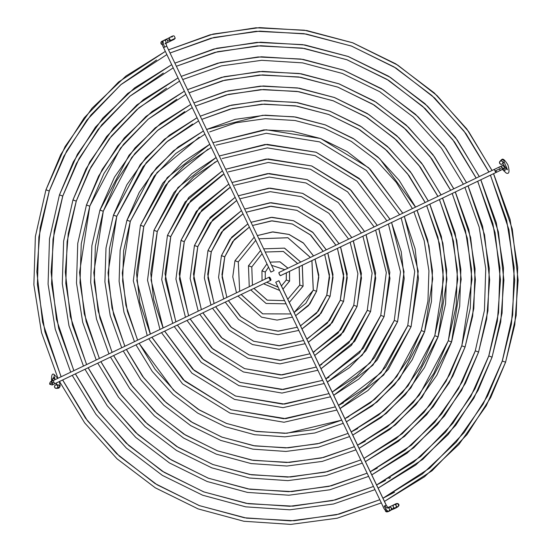 <?xml version="1.0" encoding="UTF-8"?>
<svg xmlns="http://www.w3.org/2000/svg" width="552" height="552" viewBox="0 0 552 552"><rect width="100%" height="100%" fill="white"/><g stroke="black" fill="none" stroke-linecap="round" stroke-linejoin="round"><path stroke-width="0.83" d="M169.243 39.758A1.766 0.386 -115.5 0 0 170.271 41.186A1.766 0.386 -115.5 0 0 170.375 40.593A1.766 0.386 -115.5 0 0 169.94 39.42L167.629 40.517A1.766 1.697 -115.3 0 0 166.642 39.606A1.766 1.697 64.7 0 1 167.629 40.517A1.766 1.697 -115.3 0 1 166.856 42.849L170.347 41.179A1.766 0.386 -115.5 0 0 170.375 40.593A1.766 0.386 -115.5 0 0 169.94 39.42L167.629 40.517A1.766 1.697 64.7 0 1 166.863 42.842M55.069 379.679L54.889 379.038A1.766 0.814 163 0 0 53.744 378.624A1.766 0.814 163 0 0 52.447 378.969A3.443 0.945 -115.6 0 1 52.55 380.88A3.443 0.945 64.4 0 0 52.447 378.969A1.766 0.814 163 0 0 51.508 380.045L51.812 381.694M390.188 507.088A1.766 1.697 64.7 0 1 391.175 507.999L391.175 507.999A1.766 1.697 -115.3 0 0 390.188 507.088L388.394 507.937A1.766 1.697 -115.3 0 0 388.015 507.847A1.766 1.697 64.7 0 1 388.608 511.173A1.766 1.697 -115.3 0 0 388.394 507.937L390.188 507.088A1.766 1.697 -115.3 0 0 388.891 507.136A1.766 1.697 64.7 0 1 390.188 507.088M163.627 47.631L164.717 47.106A6.472 1.78 -115.6 0 1 163.544 40.51A6.472 1.78 64.4 0 0 164.717 47.106L163.564 47.658C161.736 44.098 161.729 41.717 163.537 40.51A1.766 1.697 -115.3 0 1 164.848 40.455A1.766 1.697 64.7 0 1 165.759 43.063A1.766 1.697 -115.3 0 0 164.848 40.455L166.642 39.606L164.848 40.455A1.766 1.697 64.7 0 0 163.551 40.503L168.829 37.998A1.766 0.386 -115.5 0 1 169.94 39.42A1.766 0.386 -115.5 0 0 168.912 37.991A1.766 0.386 -115.5 0 0 168.808 38.585M52.481 380.942L50.549 381.846L52.861 382.695L52.074 385.027L55.103 383.571A1.766 0.483 -115.6 0 1 53.903 382.191L49.68 384.22L53.903 382.191A1.766 0.483 64.4 0 0 55.103 383.578L270.797 280.312A1.766 0.483 -115.6 0 1 269.604 278.933A1.766 0.483 -115.6 0 1 269.279 277.132L53.578 380.39A1.766 0.483 64.4 0 0 53.903 382.191A1.766 0.483 -115.6 0 1 53.578 380.39L269.279 277.132L269.597 278.933L270.797 280.312L270.48 278.518L269.279 277.132A1.766 0.483 -115.6 0 1 270.48 278.512A1.766 0.483 -115.6 0 1 270.804 280.312L55.103 383.578A1.766 0.483 64.4 0 0 55.103 383.571L270.804 280.312A1.766 0.483 -115.6 0 1 270.797 280.312M52.178 384.986A1.766 1.697 -115.3 0 0 52.302 384.916A1.766 1.697 64.7 0 1 52.185 384.979L49.68 384.22C49.576 382.253 50.881 380.977 53.578 380.39L269.279 277.132M390.478 510.289L390.402 510.331A1.766 1.697 -115.3 0 0 391.175 507.999A1.766 1.697 64.7 0 1 390.409 510.324L388.601 511.18A6.472 1.78 -115.6 0 1 384.206 506.101L386.241 505.128L384.206 506.101A6.472 1.78 64.4 0 0 388.608 511.173A1.766 1.697 64.7 0 1 388.601 511.18A1.766 1.697 64.7 0 1 387.304 511.228M499.098 167.691A1.766 1.697 64.7 0 1 502.251 167.566A1.766 1.697 -115.3 0 0 499.974 166.697L279.008 272.474A1.766 0.483 64.4 0 0 279.326 274.275A1.766 0.483 64.4 0 0 280.526 275.655L496.227 172.396A1.766 0.483 -115.6 0 1 495.027 171.016A1.766 0.483 -115.6 0 1 494.702 169.216A1.766 0.483 64.4 0 0 495.027 171.016L502.251 167.566A1.766 1.697 64.7 0 1 502.341 168.905L504.135 168.056A1.766 1.697 64.7 0 1 503.279 169.043A1.766 1.697 -115.3 0 1 503.265 169.05L502.279 169.091L503.362 170.347A1.766 0.807 -34.1 0 0 503.728 170.547A1.766 0.807 -34.1 0 0 504.804 170.306A3.443 0.945 64.4 0 0 503.279 169.043A1.766 1.697 -115.3 0 0 503.638 166.173A1.766 1.697 -115.3 0 0 501.761 165.855A1.766 1.697 -115.3 0 0 501.754 165.862M499.967 166.704L501.761 165.855A1.766 1.697 64.7 0 1 504.135 168.056L502.341 168.905A1.766 1.697 -115.3 0 0 502.251 167.566L495.027 171.016A1.766 0.483 64.4 0 0 496.227 172.396L501.471 169.899A1.766 1.697 -115.3 0 0 502.341 168.905A1.766 1.697 64.7 0 1 499.187 169.029L495.903 170.596A1.766 0.483 -115.6 0 1 496.227 172.396L280.526 275.655L279.326 274.275L279.008 272.474L494.702 169.216M327.826 253.016L332.994 274.544L330.11 296.286L321.071 313.281L301.999 328.957L321.071 313.281L330.096 296.21M226.906 297.411L222.083 277.18L224.802 256.783L221.952 274.503L226.851 297.445L221.952 274.503L224.788 256.708M228.369 300.626L240.292 316.358L258.088 327.536L278.512 331.165L297.259 327.239L278.512 331.165L258.088 327.536L240.292 316.358L228.369 300.626M326.77 295.258L318.325 311.107L300.826 325.597M315.075 259.123L318.787 275.11L316.606 291.221L309.851 303.938L295.651 315.696L309.851 303.938L316.593 291.145M239.665 291.304L238.291 261.772M241.127 294.52L262.621 313.84L290.904 313.95L262.621 313.84L241.127 294.52M302.31 265.229L303.103 286.157L289.303 302.427L303.096 286.081M252.436 285.191L251.788 266.837M253.892 288.406L267.154 300.143L284.542 300.633L267.154 300.143L253.892 288.406M289.517 271.356L289.607 281.092L282.955 289.144L289.593 281.016M265.25 279.057L265.291 271.901M266.713 282.272L278.104 287.185L266.713 282.272M262.007 270.818L266.961 263.877L261.952 270.873L265.25 272.032L268.52 267.14L265.25 272.032L262.007 270.818M270.038 262.124L279.905 261.834L287.93 268.203L279.905 261.834L270.038 262.124L280.016 261.841L287.992 268.175M289.455 271.384L289.552 281.147L289.455 271.384M286.309 279.933L286.364 272.86M284.839 269.68L271.563 265.319L284.777 269.707M248.51 265.753L260.558 250.491L248.455 265.809L251.746 266.968L262.09 253.685L251.746 266.968L248.51 265.753M263.69 248.848L284.432 248.131L300.723 262.076L284.432 248.131L263.69 248.848L284.549 248.138L300.785 262.048M302.248 265.264L303.048 286.212L302.248 265.264M299.812 284.998L299.184 266.726M297.659 263.545L283.342 251.422L265.208 252.036L283.348 251.457L297.597 263.573M235.007 260.689L254.196 237.181L234.952 260.744L238.25 261.903L255.721 240.375L238.25 261.903L235.007 260.689M257.342 235.58L272.336 231.937L288.958 234.434L303.614 243.253L313.488 255.969L303.614 243.253L288.958 234.434L272.336 231.937L257.342 235.58L273.019 231.895L289.082 234.441L303.255 242.859L313.55 255.935M315.013 259.15L318.787 277.297L316.551 291.277L318.787 277.297L315.013 259.15M313.308 290.062L311.949 260.62M310.424 257.432L287.868 237.719L258.867 238.768L287.875 237.76L310.362 257.46M221.504 255.624L230.025 239.292L247.841 223.898L230.025 239.292L221.449 255.679L224.747 256.839L232.716 241.534L249.366 227.086L232.716 241.534L224.747 256.839L221.504 255.624M251.001 222.318L271.129 217.357L293.485 220.738L313.136 232.689L326.246 249.863L313.136 232.689L293.485 220.738L271.129 217.357L251.001 222.318L272.039 217.302L293.616 220.745L312.611 232.137L326.308 249.828M327.771 253.044L333.022 277.504L330.055 296.341L333.022 277.504L327.771 253.044M326.812 295.127L329.606 277.456L324.707 254.506M323.182 251.326L310.852 235.221L292.401 224.022L271.418 220.855L252.519 225.499L272.205 220.828L292.408 224.064L310.238 234.745L323.12 251.353M170.375 40.593L175.246 38.267L170.375 40.593M162.46 44.664A1.766 1.739 65 0 1 162.06 44.567L161.239 43.96L160.908 42.649L161.591 41.497L162.881 41.172M53.951 380.128A1.766 0.814 163 0 0 54.903 379.169A1.766 0.814 163 0 0 53.744 378.624L54.317 374.684L53.744 378.624A1.766 0.814 163 0 0 52.447 378.969A1.766 0.814 163 0 0 51.495 379.928A1.766 0.814 163 0 0 52.654 380.48M59.292 381.57L60.196 385.572L59.65 387.145L59.581 385.786L57.946 384.758L59.305 385.358L59.747 386.462L59.65 387.145L57.76 387.228L59.65 387.145L60.037 386.642L58.802 388.118M56.711 384.813L56.283 383.005L56.711 384.813M54.6 385.979A1.766 1.684 87.5 0 1 56.104 384.841A1.766 1.684 87.5 0 1 57.76 387.228L56.884 388.208L55.593 388.256L54.648 387.332L54.6 385.979L55.483 384.992L56.766 384.951L57.712 385.876L57.76 387.228A1.766 1.684 87.5 0 1 56.256 388.366A1.766 1.684 87.5 0 1 54.6 385.979M397.054 507.012L398.399 506.184L398.613 505.211L397.723 503.507L396.17 503.672L397.723 503.507C400.607 505.17 398.53 507.281 391.492 509.834C387.221 512.684 385.137 512.56 385.255 509.475M394.259 507.93L391.485 509.254L394.259 507.93M395.253 504.68A1.766 1.628 64.6 0 1 395.501 507.895A1.766 1.628 64.6 0 1 394.238 507.916L393.279 506.998L393.169 505.666L393.99 504.7L394.935 504.583L396.046 505.301L396.391 506.605L395.501 507.895L394.238 507.916A1.766 1.628 64.6 0 1 393.99 504.7A1.766 1.628 64.6 0 1 395.253 504.68L397.461 503.631L395.253 504.68M166.69 46.168L164.717 47.106L166.752 46.14L274.075 270.57L270.894 272.095L274.075 270.57M275.807 282.182L278.857 280.72L386.179 505.156L278.857 280.72L275.745 282.21L383.116 506.626M503.307 170.216A1.766 0.807 -34.1 0 0 503.728 170.547L506.184 173.059L503.728 170.547A1.766 0.807 -34.1 0 0 504.804 170.306A1.766 0.807 -34.1 0 0 506.281 168.36L507.516 169.788L504.086 161.826L507.481 169.774M503.859 162.281L504.162 161.156L503.286 159.735L501.382 159.811L500.816 160.618L502.313 159.48L501.382 159.811M503.279 169.043A3.443 0.945 -115.6 0 1 504.804 170.306A1.766 0.807 -34.1 0 0 506.343 168.505A1.766 0.807 -34.1 0 0 505.915 168.174A1.766 0.807 -34.1 0 0 504.845 168.415A6.969 1.918 64.4 0 0 504.224 167.56M502.858 163.199L504.086 161.826L502.292 163.999L501.361 164.33L499.857 163.627L499.553 162.019A1.766 1.684 41.9 0 1 502.044 161.143A1.766 1.684 41.9 0 1 502.52 163.792A1.766 1.684 41.9 0 1 499.553 162.019L500.402 161.053L501.72 160.991L502.734 161.881L502.858 163.199M324.645 254.541L329.475 274.779L326.756 295.182L330.055 296.341L326.756 295.182L316.6 313.205L300.474 325.777M311.887 260.647L313.253 290.117L316.551 291.277L313.253 290.117L305.856 303.283L294.126 312.508L313.267 290.193M299.122 266.761L299.757 285.053L303.048 286.212L299.757 285.053L287.785 299.239L299.77 285.129M286.302 272.895L286.253 279.988L289.552 281.147L286.253 279.988L281.43 285.957L286.267 280.057M280.602 275.586L496.227 172.396M503.514 162.633L504.086 161.826L503.983 160.487L502.313 159.48M385.089 505.68A2.939 0.807 64.4 0 0 387.09 507.992A1.766 1.697 64.7 0 1 387.097 507.985L388.153 507.957L386.241 505.128L278.919 280.692M52.185 384.979L53.986 384.13A1.766 1.697 -115.3 0 0 53.992 384.13L54.241 383.985M165.338 39.661A1.766 1.697 64.7 0 1 166.642 39.606A1.766 1.697 -115.3 0 0 165.345 39.654M396.398 506.895L398.096 506.577L398.613 505.211L397.902 503.879L396.805 503.514M391.182 508.006L391.423 507.888C389.912 506.902 389.07 506.653 388.891 507.136L387.821 507.647M389.043 510.973A1.766 1.242 64.4 0 0 389.194 510.917L388.132 511.338M395.501 507.895L397.695 506.853M59.071 387.952L58.146 388.284L59.65 387.145L58.16 388.284L56.256 388.366M54.317 374.691L57.767 378.389M162.736 44.671L162.06 44.567A1.766 1.739 65 0 1 162.75 41.158M340.584 246.91L347.208 273.985L343.606 301.351L332.29 322.623L308.34 342.226L332.29 322.623L343.592 301.275M214.155 303.517L207.876 277.739L211.299 251.719L207.711 274.289L214.093 303.552L207.711 274.289L211.292 251.643M215.618 306.733L230.77 326.915L253.554 341.233L279.712 345.752L303.614 340.522L279.712 345.752L253.554 341.233L230.77 326.915L215.618 306.733M340.267 300.322L329.544 320.45L307.781 338.555M208.007 250.56L218.806 229.949L241.493 210.616L218.806 229.949L207.952 250.615L211.243 251.774L221.497 232.192L243.018 213.803L221.497 232.192L211.243 251.774L208.007 250.56M244.653 209.049L269.921 202.777L298.011 207.041L322.658 222.125L338.997 243.756L322.658 222.125L298.011 207.041L269.921 202.777L244.653 209.049L271.06 202.715L298.142 207.055L321.961 221.421L339.059 243.722M340.522 246.937L347.263 277.718L343.551 301.406L347.263 277.718L340.522 246.937M340.315 300.191L343.848 277.663L337.458 248.4M335.94 245.219L320.367 224.664L296.928 210.326L270.211 206.275L246.178 212.23L271.225 206.241L296.935 210.367L319.587 224.029L335.878 245.247M337.396 248.434L343.682 274.213L340.26 300.247L343.551 301.406L340.26 300.247L327.336 323.127L306.815 339.045M353.335 240.803L361.415 273.419L357.109 306.415L343.51 331.959L314.681 355.495L343.51 331.959L357.096 306.339M201.404 309.624L193.669 278.305L197.802 246.654L193.476 274.082L201.342 309.651L193.476 274.082L197.788 246.578M202.86 312.839L221.255 337.472L249.021 354.922L280.92 360.339L309.962 353.791L280.92 360.339L249.021 354.922L221.255 337.472L202.86 312.839M353.77 305.38L340.763 329.792L313.163 352.307L314.806 351.479M194.504 245.495L207.587 220.607L235.145 197.34L207.587 220.607L194.449 245.55L197.747 246.709L210.277 222.849L236.67 200.528L210.277 222.849L197.747 246.709L194.504 245.495M238.312 195.781L268.72 188.191L302.544 193.345L332.173 211.568L351.748 237.65L332.173 211.568L302.544 193.345L268.72 188.191L238.312 195.781L270.08 188.122L302.675 193.359L331.317 210.705L351.81 237.622M353.273 240.831L361.505 277.925L357.054 306.47L361.505 277.925L353.273 240.831M240.541 198.637L270.238 191.647L301.468 196.671L328.944 213.313L348.629 239.147M353.811 305.256L357.054 306.47L353.811 305.256M366.086 234.697L375.622 272.86L370.606 311.48L354.729 341.302L321.029 368.757L354.729 341.302L370.599 311.404M188.653 315.73L179.462 278.863L184.299 241.59L179.234 273.875L188.591 315.758L179.234 273.875L184.285 241.514M190.109 318.946L211.733 348.029L244.495 368.619L282.12 374.925L316.303 367.066L282.12 374.925L244.495 368.619L211.733 348.029L190.109 318.946M367.273 310.445L351.983 339.128L319.505 365.576L321.892 364.361M181.008 240.43L196.367 211.264L228.797 184.071L196.367 211.264L180.946 240.486L184.244 241.645L199.058 213.507L230.322 187.259L199.058 213.507L184.244 241.645L181.008 240.43M231.964 182.519L267.513 173.611L307.071 179.648L341.695 201.011L364.499 231.543L341.695 201.011L307.071 179.648L267.513 173.611L231.964 182.519L269.093 173.528L307.202 179.662L340.667 199.99L364.561 231.516M366.024 234.731L375.739 278.132L370.551 311.535L375.739 278.132L366.024 234.731M234.455 185.258L269.259 177.054L305.994 182.974L338.293 202.598L361.381 233.041M367.315 310.321L370.551 311.535L367.315 310.321M378.838 228.597L389.829 272.295L384.109 316.544L365.948 350.644L349.616 367.591L327.37 382.025L349.616 367.591L365.948 350.644L384.095 316.468M175.902 321.837L165.255 279.429L170.803 236.525L164.993 273.661L175.84 321.864L164.993 273.661L170.789 236.449M177.358 325.045L202.211 358.586L239.961 382.315L283.328 389.505L322.651 380.335L283.328 389.505L239.961 382.315L202.211 358.586L177.358 325.045M380.77 315.509L363.195 348.471L325.846 378.844L329.033 377.223M167.504 235.366L185.148 201.928L222.456 170.803L185.148 201.928L167.449 235.421L170.747 236.58L187.839 204.164L223.974 173.983L187.839 204.164L170.747 236.58L167.504 235.366M225.623 169.25L266.305 159.031L311.604 165.952L351.217 190.454L377.251 225.444L351.217 190.454L311.604 165.952L266.305 159.031L225.623 169.25L268.113 158.941L311.735 165.966L350.023 189.274L377.313 225.409M378.776 228.625L389.981 278.346L384.054 316.6L389.981 278.346L378.776 228.625M228.314 171.893L268.279 162.467L310.528 169.278L347.643 191.882L374.132 226.934M380.818 315.385L384.054 316.6L380.818 315.385M391.589 222.49L404.029 271.722L397.612 321.609L377.168 359.98L358.766 379.058L333.718 395.294L358.766 379.058L377.168 359.98L397.599 321.533M163.15 327.936L151.048 279.988L157.299 231.46L150.758 273.454L153.656 299.626L163.088 327.964L153.656 299.626L150.758 273.454L157.285 231.385M164.613 331.152L192.696 369.15L235.435 396.012L284.528 404.092L328.999 393.604L284.528 404.092L235.435 396.012L192.696 369.15L164.613 331.152M154.001 230.301L173.928 192.586L191.799 173.742L216.108 157.534L191.799 173.742L173.928 192.586L153.946 230.357L157.244 231.516L176.619 194.828L193.993 176.495L217.633 160.715L193.993 176.495L176.619 194.828L157.244 231.516L154.001 230.301M219.282 155.981L265.105 144.451L316.13 152.255L360.732 179.89L390.002 219.337L360.732 179.89L316.13 152.255L265.105 144.451L219.282 155.981L267.065 144.348L316.137 152.221L359.304 178.496L390.064 219.31M391.527 222.518L401.235 251.657L404.216 278.553L397.557 321.664L404.216 278.553L401.235 251.657L391.527 222.518M222.159 158.541L267.299 147.874L315.054 155.581L356.992 181.166L386.883 220.834M394.314 320.45L397.557 321.664L394.314 320.45M394.273 320.574L374.415 357.813L356.53 376.34L332.194 392.106L370.295 362.809L394.259 320.498L400.51 271.963L388.408 224.015M404.34 216.384L418.237 271.156L411.109 326.674L388.38 369.322L367.922 390.526L340.06 408.556L367.922 390.526L388.38 369.322L411.102 326.598M150.399 334.043L136.841 280.554L143.796 226.396L136.516 273.247L139.773 302.448L150.337 334.07L139.773 302.448L136.516 273.247L143.789 226.32M151.862 337.251L183.174 379.707L230.902 409.708L285.736 418.671L335.34 406.872L285.736 418.671L230.902 409.708L183.174 379.707L151.862 337.251M407.776 325.639L385.634 367.149L365.686 387.808L338.535 405.375L343.441 402.863M140.505 225.237L162.709 183.243L182.643 162.274L209.76 144.265L182.643 162.274L162.709 183.243L140.45 225.292L143.741 226.451L165.4 185.486L184.837 165.027L211.285 147.446L184.837 165.027L165.4 185.486L143.741 226.451L140.505 225.237M212.934 142.72L263.897 129.872L292.318 131.238L320.657 138.559L347.153 151.572L370.254 169.333L402.753 213.231L370.254 169.333L347.153 151.572L320.657 138.559L292.318 131.238L263.897 129.872L212.934 142.72L266.078 129.761L320.65 138.517L368.646 167.773L402.815 213.203M404.278 216.418L415.118 248.828L418.457 278.76L411.054 326.729L418.457 278.76L415.118 248.828L404.278 216.418M215.963 145.204L266.312 133.28L319.587 141.885L366.349 170.451L399.634 214.728M407.818 325.514L411.054 326.729L407.818 325.514M346.401 421.825L372.248 405.865L394.432 384.972L412.109 359.945L424.612 331.738L399.6 378.665L377.078 401.994L346.401 421.825L377.078 401.994L399.6 378.665L424.598 331.662M137.648 340.142L127.367 311.287L122.634 281.113L123.62 250.753L130.3 221.331L122.282 273.033L125.89 305.27L137.586 340.177L125.89 305.27L122.282 273.033L130.286 221.255M139.111 343.358L173.659 390.264L198.196 409.322L226.375 423.405L256.57 431.485L286.943 433.251L341.688 420.141L286.943 433.251L256.57 431.485L226.375 423.405L198.196 409.322L173.659 390.264L139.111 343.358M345.945 418.119L348.892 416.615M127.001 220.172L151.489 173.901L173.487 150.806L203.419 130.996L173.487 150.806L151.489 173.901L126.946 220.227L130.244 221.387L154.18 176.143L175.681 153.559L204.944 134.177L175.681 153.559L154.18 176.143L130.244 221.387L127.001 220.172M206.593 129.451L262.738 115.285L294.023 116.796L325.218 124.876L354.37 139.221L379.783 158.783L415.504 207.131L379.783 158.783L354.37 139.221L325.218 124.876L294.023 116.796L262.738 115.285L206.593 129.451L235.159 119.349L265.208 115.161L295.651 117.031L325.342 124.883L353.17 138.421L378.086 157.134L399.144 180.318L415.566 207.097M417.029 210.312L429.001 246.006L432.699 278.974L424.557 331.793L432.699 278.974L429.001 246.006L417.029 210.312M209.719 131.893L236.001 122.772L265.36 118.687L295.106 120.515L324.127 128.195L351.341 141.436L375.705 159.742L396.315 182.422L412.385 208.621M421.314 330.579L424.557 331.793L421.314 330.579M421.273 330.703L396.853 376.492L374.842 399.268L344.883 418.637L370.116 403.05L391.775 382.646L409.046 358.2L421.259 330.627L427.938 301.206L428.925 270.839L424.191 240.665L413.903 211.809M352.749 435.086L380.956 417.685L405.175 394.894L424.467 367.584L438.115 336.803L410.819 388.001L386.234 413.455L352.749 435.086L386.234 413.455L410.819 388.001L438.102 336.727M124.897 346.249L113.622 314.688L108.427 281.679L109.496 248.455L116.796 216.267L108.04 272.826L112.008 308.099L124.835 346.276L112.008 308.099L108.04 272.826L116.782 216.191M126.36 349.464L142.437 376.14L164.137 400.821L190.999 421.693L221.842 437.101L254.9 445.926L288.144 447.838L319.67 443.297L348.029 433.41L319.67 443.297L288.144 447.838L254.9 445.926L221.842 437.101L190.999 421.693L164.137 400.821L142.437 376.14L126.36 349.464M434.776 335.768L408.073 385.834L383.999 410.736L351.224 431.906L357.661 428.6M113.498 215.107L140.27 164.565L164.33 139.339L197.071 117.728L164.33 139.339L140.27 164.565L113.443 215.163L116.741 216.322L142.961 166.807L166.531 142.092L198.596 120.916L166.531 142.092L142.961 166.807L116.741 216.322L113.498 215.107M200.252 116.189L229.308 105.68L261.593 100.705L295.748 102.361L329.792 111.194L361.601 126.87L389.319 148.24L411.702 173.597L428.255 201.025L411.702 173.597L389.319 148.24L361.601 126.87L329.792 111.194L295.748 102.361L261.593 100.705L229.308 105.68L200.252 116.189L231.488 105.128L264.284 100.567L297.507 102.617L329.91 111.2L360.277 125.994L387.449 146.432L410.419 171.755L428.317 200.997M429.773 204.212L442.876 243.184L446.934 279.181L438.06 336.858L446.934 279.181L442.876 243.184L429.773 204.212M434.817 335.644L443.518 279.133L439.551 243.86L426.717 205.675M425.192 202.487L408.97 175.612L387.028 150.772L359.863 129.83L328.695 114.478L295.334 105.825L261.869 104.204L230.225 109.082L201.77 119.37L232.337 108.558L264.436 104.093L296.969 106.108L328.702 114.519L358.441 129.009L385.075 149.04L407.583 173.852L425.13 202.522M351.224 431.906L378.824 414.869L402.518 392.569L421.404 365.838L434.762 335.692L438.06 336.858L434.762 335.699L442.062 303.503L443.132 270.28L437.929 237.27L426.655 205.703M359.09 448.355L389.664 429.504L415.911 404.809L436.825 375.222L451.612 341.867L422.038 397.343L395.391 424.923L359.09 448.355L395.391 424.923L422.038 397.343L451.598 341.791M112.146 352.355L99.884 318.083L94.219 282.238L95.372 246.157L103.293 211.202L93.805 272.619L98.132 310.921L112.09 352.383L98.132 310.921L93.805 272.619L103.286 211.126M113.608 355.564L131.052 384.551L154.615 411.378L183.802 434.058L217.315 450.798L253.237 460.368L289.351 462.417L323.589 457.456L354.377 446.678L323.589 457.456L289.351 462.417L253.237 460.368L217.315 450.798L183.802 434.058L154.615 411.378L131.052 384.551L113.608 355.564M448.272 340.832L419.292 395.17L393.155 422.204L357.565 445.174L365.3 441.186M100.002 210.043L129.051 155.222L155.174 127.878L190.73 104.459L155.174 127.878L129.051 155.222L99.946 210.098L103.238 211.257L131.742 157.465L157.375 130.631L192.255 107.647L157.375 130.631L131.742 157.465L103.238 211.257L100.002 210.043M193.904 102.92L225.457 91.508L260.454 86.119L297.473 87.927L334.36 97.511L368.826 114.519L398.854 137.696L423.087 165.186L441.007 194.925L423.087 165.186L398.854 137.696L368.826 114.519L334.36 97.511L297.473 87.927L260.454 86.119L225.457 91.508L193.904 102.92L227.824 90.914L263.359 85.974L299.363 88.203L334.477 97.518L367.377 113.567L396.819 135.73L421.693 163.185L441.069 194.89M442.525 198.106L456.759 240.355L461.175 279.395L451.557 341.923L461.175 279.395L456.759 240.355L442.525 198.106M448.321 340.708L457.753 279.34L453.427 241.038L439.468 199.569M437.943 196.388L420.355 167.208L396.564 140.229L367.094 117.486L333.263 100.795L297.059 91.397L260.73 89.617L226.382 94.909L195.594 106.025L228.666 94.337L263.511 89.5L298.825 91.694L333.263 100.837L365.541 116.582L394.438 138.338L418.858 165.29L437.881 196.415M357.565 445.174L387.532 426.689L413.255 402.484L433.762 373.476L448.265 340.757L451.557 341.923L448.258 340.763L456.187 305.801L457.339 269.721L451.674 233.869L439.406 199.603M365.431 461.624L398.378 441.324L426.648 414.731L449.183 382.86L465.115 346.932L452.799 376.14L433.258 406.686L404.547 436.39L365.431 461.624L404.547 436.39L433.258 406.686L452.799 376.14L465.101 346.856M99.401 358.455L86.14 321.485L80.012 282.803L81.247 243.86L89.797 206.137L79.564 272.405L84.249 313.743L99.339 358.483L84.249 313.743L79.564 272.405L89.783 206.062M100.857 361.67L119.674 392.969L145.1 421.935L176.599 446.43L212.782 464.494L251.567 474.817L290.559 476.997L327.508 471.608L360.718 459.947L327.508 471.608L290.559 476.997L251.567 474.817L212.782 464.494L176.599 446.43L145.1 421.935L119.674 392.969L100.857 361.67M86.498 204.978L98.608 176.122L117.831 145.88L146.018 116.41L184.389 91.197L146.018 116.41L117.831 145.88L98.608 176.122L86.443 205.033L89.741 206.193L120.522 148.122L148.219 119.163L185.907 94.378L148.219 119.163L120.522 148.122L89.741 206.193L86.498 204.978M187.563 89.652L221.607 77.335L259.316 71.532L299.191 73.492L338.935 83.835L376.057 102.168L408.39 127.153L434.479 156.782L453.751 188.818L434.479 156.782L408.39 127.153L376.057 102.168L338.935 83.835L299.191 73.492L259.316 71.532L221.607 77.335L187.563 89.652L224.153 76.694L262.435 71.38L301.219 73.795L339.045 83.835L374.477 101.133L406.182 125.028L432.968 154.622L453.813 188.791M455.276 191.999L470.642 237.532L475.41 279.602L472.636 316.241L465.06 346.987L472.636 316.241L475.41 279.602L470.642 237.532L455.276 191.999M461.817 345.773L471.994 279.553L467.309 238.209L452.219 193.469M450.694 190.281L431.747 158.797L406.099 129.685L374.325 105.135L337.838 87.119L298.777 76.963L259.585 75.031L222.532 80.737L189.081 92.84L224.995 80.123L262.586 74.906L300.681 77.28L337.831 87.154L372.648 104.149L403.802 127.636L430.132 156.72L450.632 190.316M461.776 345.897L449.714 374.525L430.512 404.512L402.304 433.672L363.913 458.436L396.246 438.509L423.998 412.406L446.119 381.115L461.762 345.821L465.06 346.987L461.762 345.828L470.311 308.099L471.546 269.155L465.419 230.474L452.157 193.497M371.779 474.886L407.086 453.144L437.391 424.654L461.541 390.505L478.612 351.997L465.426 383.288L444.477 416.022L413.696 447.851L371.779 474.886L413.696 447.851L444.477 416.022L465.426 383.288L478.605 351.921M86.65 364.561L72.402 324.88L65.805 283.362L67.123 241.569L76.293 201.073L68.248 233.551L65.329 272.198L70.366 316.565L86.588 364.589L70.366 316.565L65.329 272.198L68.248 233.551L76.279 200.997M88.113 367.77L108.289 401.387L135.578 432.492L169.402 458.795L208.256 478.191L249.897 489.258L291.76 491.584L331.428 485.767L367.066 473.209L331.428 485.767L291.76 491.584L249.897 489.258L208.256 478.191L169.402 458.795L135.578 432.492L108.289 401.387L88.113 367.77M475.279 350.962L462.341 381.68L441.731 413.855L411.461 445.133L370.254 471.705L377.278 468.13M73.002 199.914L85.981 168.967L106.612 136.544L136.861 104.942L178.041 77.929L136.861 104.942L106.612 136.544L85.981 168.967L72.94 199.969L76.238 201.128L89.01 170.685L109.303 138.787L139.063 107.695L179.566 81.109L139.063 107.695L109.303 138.787L89.01 170.685L76.238 201.128L73.002 199.914M181.215 76.39L217.757 63.163L258.17 56.953L300.916 59.057L343.51 70.152L383.288 89.817L417.926 116.617L445.864 148.371L466.502 182.712L445.864 148.371L417.926 116.617L383.288 89.817L343.51 70.152L300.916 59.057L258.17 56.953L217.757 63.163L181.215 76.39L220.483 62.479L261.51 56.787L303.076 59.381L343.613 70.152L381.577 88.706L415.546 114.326L444.236 146.052L466.564 182.684M468.027 185.9L484.525 234.71L489.652 279.809L486.678 319.09L478.556 352.052L486.678 319.09L489.652 279.809L484.525 234.71L468.027 185.9M183.05 79.426L221.324 65.902L261.662 60.313L302.537 62.866L342.399 73.471L379.748 91.722L413.172 116.934L441.407 148.157L463.383 184.209M475.32 350.837L478.556 352.052L475.32 350.837M492.115 357.054L478.046 390.443L455.697 425.364L422.853 459.319L378.12 488.154L422.853 459.319L455.697 425.364L478.046 390.443L492.101 356.985M73.899 370.661L58.657 328.281L51.598 283.928L52.999 239.271L62.797 196.008L54.206 230.702L51.088 271.991L56.483 319.394L73.837 370.696L56.483 319.394L51.088 271.991L54.206 230.702L62.783 195.932M75.362 373.876L96.91 409.798L126.063 443.049L162.198 471.16L203.722 491.887L248.234 503.7L292.967 506.163L335.347 499.919L373.407 486.478L335.347 499.919L292.967 506.163L248.234 503.7L203.722 491.887L162.198 471.16L126.063 443.049L96.91 409.798L75.362 373.876M488.775 356.026L474.962 388.829L452.95 423.191L420.617 456.601L376.595 484.966L385.496 480.406M388.96 478.494L390.505 477.604M59.499 194.849L73.361 161.819L95.392 127.201L127.712 93.474L171.7 64.66L127.712 93.474L95.392 127.201L73.361 161.819L59.444 194.904L62.742 196.063L76.39 163.537L98.09 129.444L129.906 96.227L173.218 67.848L129.906 96.227L98.09 129.444L76.39 163.537L62.742 196.063L59.499 194.849M174.874 63.121L213.914 48.99L257.032 42.366L302.641 44.629L348.077 56.476L390.512 77.473L427.462 106.074L457.256 139.966L479.253 176.612L457.256 139.966L427.462 106.074L390.512 77.473L348.077 56.476L302.641 44.629L257.032 42.366L213.914 48.99L174.874 63.121L216.812 48.259L260.585 42.193L304.932 44.967L348.181 56.47L388.684 76.273L424.916 103.624L455.51 137.489L479.315 176.585M480.778 179.793L498.401 231.888L503.886 280.023L500.726 321.94L492.06 357.116L500.726 321.94L503.886 280.023L498.401 231.888L480.778 179.793M488.817 355.902L497.352 321.257L500.471 279.967L495.075 232.564L477.715 181.263M476.197 178.075L454.524 141.981L425.171 108.599L388.781 80.433L346.98 59.754L302.227 48.093L257.308 45.864L214.838 52.392L176.771 66.13L217.66 51.688L260.737 45.719L304.393 48.452L346.966 59.788L386.848 79.295L422.535 106.232L452.674 139.594L476.134 178.103M488.761 355.957L492.06 357.116L488.761 355.957M384.461 501.416L424.502 476.783L458.871 444.491L486.257 405.782L505.618 362.126L490.666 397.592L466.916 434.707L432.009 470.787L384.461 501.416L432.009 470.787L466.916 434.707L490.666 397.592L505.604 362.05M61.148 376.768L44.912 331.676L37.398 284.487L38.875 236.98L49.294 190.944L40.158 227.852L36.846 271.777L42.601 322.216L61.086 376.795L42.601 322.216L36.846 271.777L40.158 227.852L49.28 190.868M62.611 379.983L85.525 418.216L116.541 453.613L155.002 483.531L199.196 505.584L246.565 518.142L294.168 520.743L339.259 514.078L379.755 499.746L339.259 514.078L294.168 520.743L246.565 518.142L199.196 505.584L155.002 483.531L116.541 453.613L85.525 418.216L62.611 379.983M502.279 361.091L487.582 395.984L464.17 432.533L429.773 468.068L382.943 498.235L394.535 492.218M45.995 189.784L60.741 154.663L84.173 117.859L118.556 82.013L165.352 51.391L118.556 82.013L84.173 117.859L60.741 154.663L45.94 189.84L49.238 190.999L63.77 156.382L86.871 120.101L120.75 84.766L166.876 54.579L120.75 84.766L86.871 120.101L63.77 156.382L49.238 190.999L45.995 189.784M168.532 49.859L210.064 34.817L255.893 27.779L304.359 30.194L352.652 42.794L397.744 65.122L436.998 95.53L468.641 131.562L492.004 170.506L468.641 131.562L436.998 95.53L397.744 65.122L352.652 42.794L304.359 30.194L255.893 27.779L210.064 34.817L168.532 49.859L213.148 34.045L259.668 27.6L306.802 30.553L352.756 42.794L395.791 63.853L434.286 92.929L466.785 128.92L492.067 170.478M493.522 173.694L512.284 229.059L518.128 280.23L514.768 324.797L505.563 362.181L514.768 324.797L518.128 280.23L512.284 229.059L493.522 173.694M502.32 360.967L511.4 324.107L514.712 280.181L508.951 229.742L490.466 175.156M488.941 171.976L465.909 133.577L434.707 98.056L396.012 68.082L351.555 46.078L303.945 33.658L256.169 31.278L210.988 38.219L170.499 52.826L213.99 37.467L259.813 31.126L306.25 34.038L351.527 46.106L393.949 66.861L431.899 95.53L463.949 131.024L488.879 172.003M382.943 498.235L422.37 473.968L456.214 442.166L483.186 404.029L502.265 361.015L505.563 362.181L502.265 361.022L512.684 314.978L514.16 267.472L506.639 220.276L490.404 175.184M330.11 296.286L319.256 315.53L301.999 328.957M228.431 300.598L240.941 316.869L258.212 327.543L277.884 331.165L297.259 327.239M316.606 291.221L308.513 305.608L295.651 315.696M241.189 294.492L262.745 313.846L290.904 313.95M303.103 286.157L289.303 302.427M253.954 288.379L267.272 300.15L284.535 300.633M289.607 281.092L282.955 289.151M266.775 282.244L278.104 287.185M265.305 271.977L268.52 267.14M251.802 266.913L262.09 253.692M238.305 261.848L255.721 240.375M224.802 256.783L234.331 239.506L249.366 227.086M170.347 41.179L174.301 39.302L172.983 39.344M168.829 37.998C175.025 34.355 174.046 35.997 175.246 38.267L174.218 39.344L165.793 43.373M54.889 379.038L54.558 377.195L53.02 377.968M56.104 384.841L57.946 384.758M393.783 504.825L389.312 506.964M166.856 42.849L165.793 43.346M163.564 47.658L270.894 272.095M503.362 170.347L506.184 173.059C509.241 174.342 509.813 171.624 507.895 164.903C504.887 159.963 502.824 158.203 501.699 159.625L501.671 159.638M502.844 163.42L504.79 166.587M499.891 161.432L501.154 160.025M247.841 223.898L231.674 237.174L221.449 255.673L218.564 277.408L223.726 298.936M254.196 237.181L234.952 260.737L232.772 276.849L236.484 292.829M260.558 250.484L248.455 265.802L249.249 286.723M266.961 263.87L261.952 270.866L262.041 280.595M279.671 290.449L263.559 283.783M286.067 303.835L266.078 303.469L250.767 289.903M292.436 317.145L277.07 320.091L261.544 317.172L238.002 296.017M298.784 330.427L278.056 334.691L257.018 330.869L238.567 319.484L225.25 302.123M503.265 169.05L501.471 169.899M502.52 163.792L503.741 162.426M501.761 165.855C502.879 164.938 504.39 165.779 506.287 168.374M383.053 506.653C384.689 510.324 386.538 511.828 388.601 511.18M166.752 46.14L165.752 42.883L165.062 43.691M393.99 504.7L396.177 503.666M391.423 507.888C392.03 509.103 391.292 510.11 389.201 510.911M54.317 374.684C52.392 372.979 51.46 374.767 51.515 380.066M56.097 383.095L56.587 384.82M161.888 41.317L162.819 40.883M168.884 37.991L172.776 36.121L171.92 37.108M343.606 301.351L329.992 325.452L308.34 342.226M215.68 306.705L231.585 327.584L253.678 341.239L278.863 345.759L303.614 340.522M211.299 251.719L223.588 229.584L243.018 213.803M241.493 210.616L220.931 227.251L207.952 250.608L204.35 277.973L210.974 305.042M305.139 343.703L279.036 349.285L252.485 344.558L229.218 330.2L212.492 308.23M357.109 306.415L340.736 335.368L314.681 355.495M202.922 312.811L222.235 338.3L249.152 354.936L279.843 360.359L309.962 353.791M197.802 246.654L212.844 219.661L236.67 200.528M235.145 197.34L210.195 217.329L194.449 245.543L190.143 278.532L198.216 311.149M350.154 242.328L357.889 273.654L353.756 305.304L338.079 333.042L313.163 352.307M311.48 356.978L280.016 363.885L247.958 358.255L219.868 340.915L199.741 314.329M370.606 311.48L351.472 345.29L321.029 368.757M190.171 318.911L212.879 349.016L244.619 368.632L280.83 374.953L316.303 367.066M184.299 241.59L201.866 210.022L229.666 187.597M228.797 184.071L199.451 207.414L180.952 240.479L175.936 279.098L185.465 317.255M362.906 236.221L372.096 273.088L367.259 310.369L348.816 342.964L319.505 365.576M317.828 370.254L281.002 378.479L243.425 371.951L210.512 351.631L186.99 320.436M384.109 316.544L362.216 355.212L327.37 382.025M177.42 325.018L203.529 359.731L240.085 382.329L281.81 389.546L322.651 380.335M170.803 236.525L190.833 200.445L222.525 174.742M222.456 170.803L188.708 197.492L167.449 235.414L161.729 279.657L172.714 323.355M375.657 230.122L386.303 272.529L380.763 315.433L359.559 352.887L325.846 378.844M324.176 383.523L281.982 393.072L238.899 385.648L201.163 362.347L174.239 326.542M397.612 321.609L372.952 365.134L333.718 395.294M164.668 331.124L194.18 370.447L235.559 396.026L282.79 404.14L328.999 393.604M157.299 231.46L179.786 190.888L215.342 161.909M216.108 157.534L177.972 187.57L153.946 230.357L147.529 280.237L159.963 329.461M330.517 396.791L283.031 407.659L234.49 399.393L191.882 373.124L161.488 332.642M411.109 326.674L383.695 375.049L340.06 408.556M151.924 337.224L184.823 381.156L231.026 409.722L283.769 418.726L335.34 406.872M143.796 226.396L168.726 181.353L208.118 149.102M209.76 144.265L167.228 177.647L140.45 225.292L133.322 280.795L147.218 335.568M401.152 217.909L414.718 271.405L407.762 325.563L381.039 372.724L338.535 405.375M336.865 410.06L284.018 422.252L229.977 413.096L182.54 383.847L148.736 338.749M139.173 343.33L155.091 369.336L175.481 391.879L199.589 410.136L226.513 423.418L255.259 431.243L284.763 433.32L313.929 429.573L341.688 420.141M130.3 221.331L157.037 172.569L199.182 137.234M424.612 331.738L431.436 301.654L432.444 270.611L427.6 239.768L417.091 210.284M134.467 341.667L123.952 312.184L119.115 281.347L120.122 250.304L126.946 220.227L139.207 192.441L156.492 167.732L178.158 146.991L203.419 130.996M135.985 344.855L152.262 371.441L173.107 394.494L197.761 413.158L225.306 426.737L254.727 434.734L284.929 436.846L314.792 432.996L343.213 423.329M126.422 349.43L143.824 377.906L166.131 402.594L192.51 422.584L221.98 437.115L253.444 445.664L285.743 447.913L317.662 443.78L348.029 433.41M116.796 216.267L146.211 162.743L167.622 141.181L192.607 124.069M438.115 336.803L445.561 303.952L446.651 270.052L441.345 236.373L429.836 204.178M121.716 347.774L110.214 315.578L104.908 281.906L105.998 248.014L113.443 215.163L126.85 184.803L145.749 157.81L169.45 135.171L197.071 117.728M123.241 350.955L140.995 380.017L163.758 405.209L190.688 425.599L220.779 440.434L252.919 449.156L285.908 451.439L318.525 447.203L349.554 436.591M113.671 355.536L132.556 386.483L156.782 413.31L185.437 435.024L217.453 450.811L251.636 460.085L286.723 462.507L321.402 457.981L354.377 446.678M103.293 211.202L116.513 180.801L134.916 153.497L157.906 130.182L184.734 111.621M451.612 341.867L459.685 306.243L460.858 269.486L455.089 232.972L442.587 198.078M108.965 353.873L96.469 318.98L90.7 282.472L91.873 245.716L99.946 210.098L114.492 177.164L135.012 147.888L160.742 123.351L190.73 104.459M110.49 357.061L129.727 388.587L154.408 415.925L183.609 438.046L216.246 454.13L251.112 463.576L286.888 466.033L322.258 461.403L355.895 449.859M100.919 361.643L121.288 395.059L147.432 424.026L178.358 447.472L212.92 464.508L249.828 474.506L287.709 477.101L325.135 472.181L360.718 459.947M89.797 206.137L103.935 173.556L123.593 144.272L148.15 119.225L176.806 99.215M465.115 346.932L473.809 308.54L475.065 268.927L468.827 229.577L455.338 191.972M96.214 359.98L82.724 322.375L76.493 283.031L77.749 243.418L86.443 205.033L102.134 169.526L124.269 137.965L152.028 111.532L184.389 91.197M97.739 363.161L118.459 397.164L145.052 426.641L176.53 450.487L211.72 467.827L249.297 477.997L287.875 480.626L325.997 475.603L362.243 463.128M88.175 367.742L110.027 403.629L138.076 434.741L171.279 459.913L208.394 478.204L248.02 488.927L288.689 491.687L328.868 486.388L367.066 473.209M76.293 201.073L91.025 166.932L111.407 136.13L136.827 109.62L166.504 88.196M478.612 351.997L487.933 310.838L489.272 268.362L482.572 226.175L468.089 185.872M83.469 366.086L68.986 325.777L62.286 283.597L63.625 241.127L72.947 199.969L89.776 161.888L113.533 128.05L143.32 99.712L178.041 77.929M370.254 471.705L404.954 450.328L434.734 422.328L458.477 388.753L475.265 350.886L484.435 310.39L485.753 268.596L479.157 227.072L464.901 187.39M84.987 369.267L107.191 405.741L135.702 437.356L169.457 462.935L207.186 481.523L247.489 492.418L288.855 495.213L329.73 489.81L368.584 476.397M480.84 179.766L496.317 222.78L503.479 267.803L502.065 313.129L492.115 357.061L473.899 398.144L448.127 434.576L415.794 464.963L378.12 488.154M75.424 373.849L98.76 412.206L128.726 445.457L164.206 472.36L203.86 491.901L246.213 503.348L289.669 506.281L332.601 500.588L373.407 486.478M62.797 196.008L79.108 158.472L101.823 124.766L130.203 95.986L163.323 73.064M70.718 372.186L55.241 329.171L48.079 284.156L49.501 238.83L59.444 194.904L77.418 154.249L102.789 118.128L134.612 87.885L171.7 64.66M376.595 484.966L413.662 462.148L445.478 432.25L470.835 396.391L488.761 355.95L498.559 312.687L499.96 268.03L492.901 223.677L477.652 181.291M72.236 375.374L95.924 414.31L126.353 448.072L162.378 475.382L202.66 495.22L245.681 506.839L289.834 509.806L333.463 504.01L374.932 489.658M62.673 379.948L87.492 420.783L119.377 456.173L157.127 484.808L199.334 505.597L244.405 517.769L290.649 520.874L336.34 514.788L379.755 499.746M49.294 190.944L66.689 150.938L90.928 115.03L121.205 84.387L156.547 60.009M505.618 362.126L516.189 315.427L517.686 267.237L510.055 219.385L493.585 173.659M57.967 378.292L41.503 332.573L33.872 284.722L35.369 236.532L45.94 189.84L65.06 146.611L92.053 108.206L125.904 76.066L165.352 51.391M59.492 381.473L84.656 422.88L116.996 458.781L155.298 487.823L198.12 508.909L243.867 521.26L290.814 524.4L337.196 518.211L381.273 502.927"/></g></svg>
